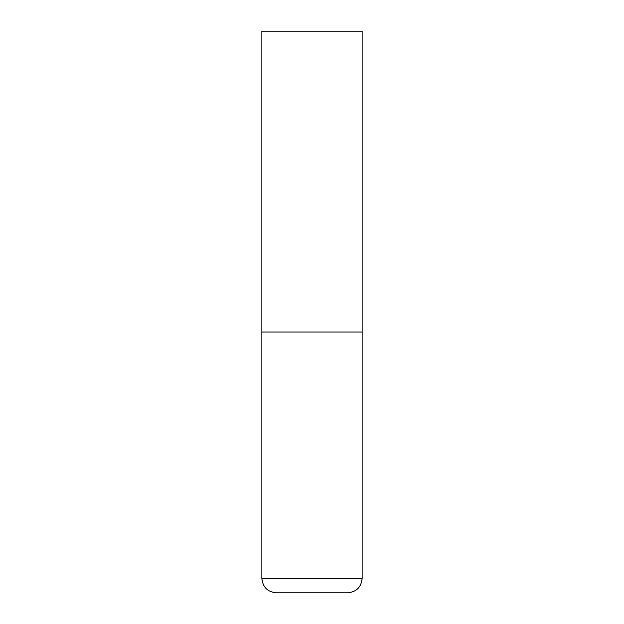 <?xml version="1.0" encoding="UTF-8"?>
<svg xmlns="http://www.w3.org/2000/svg" width="624" height="624" viewBox="0 0 624 624"><rect width="100%" height="100%" fill="white"/><g stroke="black" fill="none" stroke-linecap="round" stroke-linejoin="round"><path stroke-width="0.94" d="M362.146 578.362L362.146 332.054L261.854 332.054L362.146 332.054L362.146 31.2L261.854 31.2L261.854 578.362C262.712 587.129 267.524 591.942 276.299 592.8L347.701 592.8C356.476 591.942 361.288 587.129 362.146 578.362L261.854 578.362"/></g></svg>
